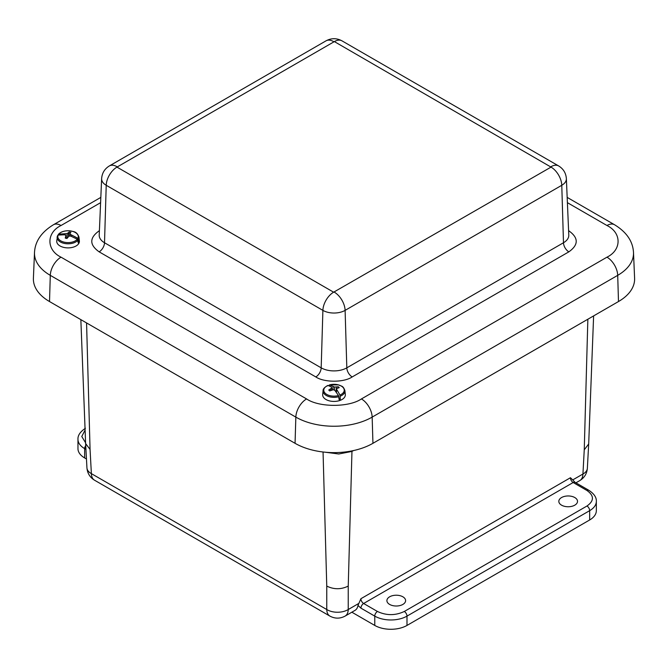 <?xml version="1.0" encoding="UTF-8"?>
<svg xmlns="http://www.w3.org/2000/svg" width="668" height="668" viewBox="0 0 668 668"><rect width="100%" height="100%" fill="white"/><g stroke="black" fill="none" stroke-linecap="round" stroke-linejoin="round"><path stroke-width="1" d="M586.98 490.504L573.152 482.521L363.626 603.488L377.445 611.47C386.405 615.662 395.356 615.662 404.307 611.47L586.98 506.01C594.228 500.841 594.228 495.673 586.98 490.504A3.799 2.196 120 0 1 588.875 490.312C594.094 493.769 596.582 497.451 596.34 501.359L596.34 510.661A22.796 13.16 180 0 1 589.66 519.971L406.996 625.432A22.796 13.16 180 0 1 374.765 625.432L351.844 612.197M86.464 458.983L84.644 457.931A22.796 13.16 180 0 1 77.964 448.629L77.964 439.319A22.796 13.16 180 0 0 84.644 448.629A3.799 2.196 -60 0 1 85.729 445.514M561.563 497.543A9.352 5.394 180 0 1 571.725 496.366A9.352 5.394 180 0 1 577.519 501.326A9.352 5.394 180 0 1 568.176 506.753A9.352 5.394 180 0 1 558.824 501.326A9.352 5.394 180 0 1 561.563 497.543M389.644 596.8A9.352 5.394 180 0 1 399.806 595.622A9.352 5.394 180 0 1 405.601 600.582A9.352 5.394 180 0 1 396.249 606.01A9.352 5.394 180 0 1 386.906 600.582A9.352 5.394 180 0 1 389.644 596.8M406.996 625.432L406.996 616.121A22.796 13.16 180 0 1 374.765 616.121L360.937 608.147A3.799 2.196 -60 0 1 363.626 603.488A3.833 2.213 60 0 1 360.92 598.703L357.99 605.425A15.197 8.776 -120 0 1 354.992 610.385L345.097 616.096A15.197 8.776 60 0 0 348.237 609.525A15.197 9.319 180 0 1 326.761 609.525L91.374 473.629A15.197 8.768 176.9 0 1 86.94 467.867L86.94 467.867C87.391 473.245 89.913 477.361 94.522 480.2L329.9 616.096A15.197 8.776 -60 0 1 326.761 609.525L326.761 586.095L323.053 451.985M572.726 479.916L575.056 482.329A3.799 2.196 120 0 0 573.152 482.521A3.833 2.213 -120 0 1 570.447 477.729L572.726 479.916M575.916 482.83L579.791 480.593A15.197 8.776 -120 0 0 582.93 474.03L584.25 449.831L588.683 443.986L587.364 468.26A15.197 8.768 -176.9 0 1 582.93 474.03L572.752 479.9M325.057 452.194L338.76 453.99L351.961 451.426L348.237 586.095C341.064 589.593 333.9 589.593 326.761 586.095M588.683 443.986L593.618 315.906M80.853 319.638L85.621 443.594L90.063 449.439L91.374 473.629A15.197 8.776 120 0 0 94.522 480.2M353.572 450.541L351.961 451.426L351.994 450.875M334.367 41.591L116.967 167.109L333.633 292.2L551.033 167.109L334.367 41.591A15.197 8.776 120 0 1 341.966 40.84L558.632 165.931A15.197 8.776 -60 0 0 551.033 166.683M100.601 202.663L61.03 225.508A15.197 8.776 -120 0 0 53.432 224.757C41.374 232.147 35.062 241.415 34.502 252.546L33.4 278.272A55.068 31.797 0 0 0 49.515 301.544L295.056 443.31A55.068 31.797 0 0 0 372.944 443.31L618.485 301.544A55.068 31.797 0 0 0 634.6 278.272L633.498 252.546C632.922 241.39 626.609 232.122 614.568 224.757A15.197 8.776 -60 0 0 606.97 225.508L567.399 202.663M77.964 240.146A10.922 6.304 180 0 1 64.22 243.394A10.922 6.304 180 0 1 57.156 237.098A10.922 6.304 180 0 1 57.573 235.72L58.2 235.078A10.245 5.92 180 0 0 64.454 242.225A10.245 5.92 180 0 0 77.313 239.219L78.298 242.952A11.222 6.48 0 0 0 78.791 242.192L77.922 238.292A10.245 5.92 180 0 0 71.66 231.145A10.245 5.92 180 0 0 58.801 234.151L58.124 235.094M57.648 235.47L56.747 240.939A11.339 6.546 0 0 0 64.07 247.469A11.339 6.546 0 0 0 79.375 240.939L78.958 237.098A10.922 6.304 180 0 1 78.548 239.253M68.704 236.28L69.138 232.13L67.092 233.608L58.801 234.151L58.149 234.835M57.573 235.72L58.2 235.078L64.579 234.777L65.932 235.395L65.264 238.092A5.586 3.231 180 0 0 66.975 238.468L69.021 236.063L70.883 236.146L77.313 239.219M69.138 232.13A5.586 3.231 180 0 1 70.858 232.506L70.115 233.324L69.998 236.088M77.922 238.292L70.182 234.284L70.115 233.324M65.23 235.061L65.239 233.767M71.534 235.136L71.509 236.363M78.189 242.066L78.791 242.192M67.176 238.059L67.092 233.608M70.182 234.284L70.107 236.096M68.495 236.422L68.37 232.948M65.998 236.589L66.074 238.317M327.729 385.862L328.046 385.411A10.245 5.92 180 0 0 325.191 393.243A10.245 5.92 180 0 0 338.476 395.548L339.11 399.606A11.222 6.48 0 0 0 340.321 399.197L339.954 395.038A10.245 5.92 180 0 0 342.809 387.206A10.245 5.92 180 0 0 329.524 384.902L329.115 385.728M338.851 396.683A10.922 6.304 180 0 1 324.606 394.245A10.922 6.304 180 0 1 323.095 390.638L322.686 394.479A11.339 6.546 0 0 0 324.247 398.22A11.339 6.546 0 0 0 337.34 401.134A11.339 6.546 0 0 0 345.314 394.479L344.905 390.638A10.922 6.304 180 0 1 340.271 396.191M337.891 387.866L338.275 386.755L334.576 387.073L329.524 384.902L329.149 385.378M338.275 386.755A5.586 3.231 180 0 1 339.21 387.665L336.263 388.709L336.113 391.966M339.954 395.038L336.263 388.709M328.046 385.411L331.478 387.098L331.737 388.041L328.79 390.003A5.586 3.231 180 0 0 329.725 390.922L333.424 389.678L334.918 390.438L338.476 395.548M332.981 389.736L333.081 386.555M336.522 389.895L336.421 392.383M338.952 397.861L340.321 399.197M334.543 390.237L334.576 387.073M331.737 388.041L331.821 389.912M336.438 388.584L336.413 387.039M330.635 389.026L330.668 390.404M377.445 611.47A3.799 2.196 120 0 0 374.765 616.121L374.765 625.432M589.66 519.971L589.66 510.661L406.996 616.121A3.799 2.196 -120 0 0 404.307 611.47M596.34 501.359A22.796 13.16 180 0 1 589.66 510.661A3.799 2.196 -120 0 0 586.98 506.01M84.644 457.931L84.644 448.629L85.938 449.372M358.44 603.63L348.237 609.525L348.237 586.095M360.937 608.147L357.99 605.425M85.103 430.017L81.772 436.496L85.596 442.817M360.92 598.703L570.447 477.729M584.25 449.831L587.857 319.229M86.564 322.936L90.063 449.439M333.633 41.591A15.197 8.776 -120 0 0 326.034 40.84L109.368 165.931A15.197 8.776 60 0 1 116.967 166.683M334.367 292.2A15.197 8.776 60 0 1 345.106 310.378L561.78 185.286A15.197 8.776 -120 0 0 551.033 167.109M116.967 167.109A15.197 8.776 120 0 0 106.22 185.286L322.894 310.378A15.197 8.776 -60 0 1 333.633 292.2M566.372 178.648L568.785 235.094A18.128 10.463 0 0 1 563.483 242.751A7.598 4.384 -120 0 0 568.852 251.844L352.186 376.936A7.598 4.384 60 0 1 346.817 367.843A18.128 10.463 0 0 1 321.183 367.843A7.598 4.384 -60 0 1 315.814 376.936L99.148 251.844A7.598 4.384 120 0 0 104.517 242.751L106.22 185.286A15.706 9.068 180 0 1 101.628 178.648L99.215 235.094A18.128 10.463 0 0 0 104.517 242.751L321.183 367.843L322.894 310.378A15.706 9.068 180 0 0 345.106 310.378L346.817 367.843L563.483 242.751L561.78 185.286A15.706 9.068 180 0 0 566.372 178.648C565.955 173.079 563.375 168.837 558.632 165.931M99.148 251.844C89.328 244.839 89.328 237.841 99.148 230.844M568.852 230.844C578.672 237.841 578.672 244.839 568.852 251.844M352.186 376.936C343.936 382.605 324.072 382.605 315.814 376.936M61.03 225.508C46.226 232.698 46.226 249.991 61.03 257.172L306.579 398.938C319.02 407.488 348.98 407.488 361.421 398.938L606.97 257.172C621.774 249.991 621.774 232.698 606.97 225.508M306.579 398.938A15.197 8.776 120 0 0 295.841 417.116A53.966 31.162 0 0 0 372.159 417.116A15.197 8.776 -120 0 0 361.421 398.938M61.03 257.172A15.197 8.776 120 0 0 50.292 275.35L295.841 417.116L295.056 443.31M34.502 252.546A53.966 31.162 0 0 0 50.292 275.35L49.515 301.544M606.97 257.172A15.197 8.776 60 0 1 617.708 275.35A53.966 31.162 0 0 0 633.498 252.546M372.944 443.31L372.159 417.116L617.708 275.35L618.485 301.544M588.875 490.312L575.056 482.329M587.364 468.26C586.921 473.645 584.391 477.762 579.791 480.593M85.429 428.28C80.218 431.737 77.73 435.411 77.964 439.319M329.9 616.096C334.977 618.802 340.037 618.802 345.097 616.096M85.621 443.594L86.94 467.867M109.368 165.931C104.625 168.837 102.045 173.079 101.628 178.648M326.034 40.84C331.345 38.009 336.655 38.009 341.966 40.84M53.432 224.757L100.826 197.394M567.174 197.394L614.568 224.757M78.958 237.098C76.519 230.594 72.971 231.704 68.086 230.752C63.719 230.827 60.471 232.055 58.316 234.435M344.905 390.638C343.001 385.302 341.515 386.505 338.567 384.902L329.416 384.902M327.921 385.419C324.506 387.273 322.894 389.01 323.095 390.638"/></g></svg>
